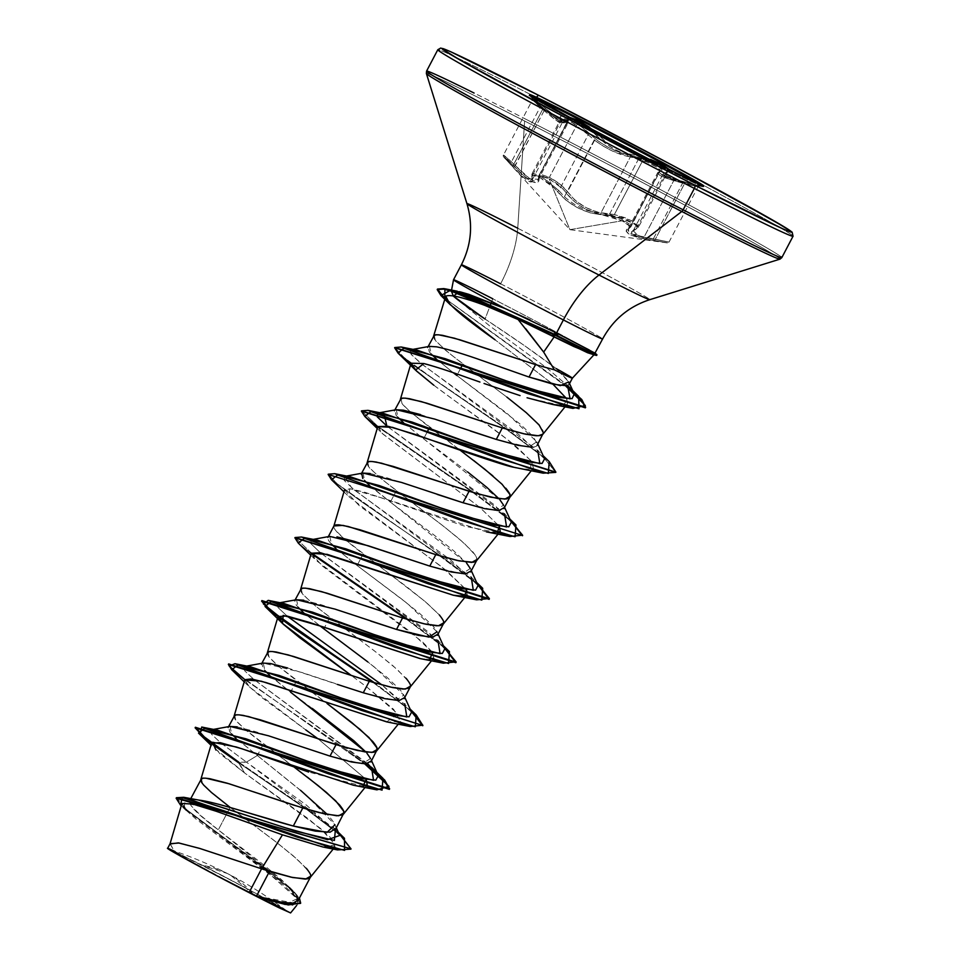 <?xml version="1.0" encoding="UTF-8"?>
<svg xmlns="http://www.w3.org/2000/svg" width="961" height="961" viewBox="0 0 961 961"><rect width="100%" height="100%" fill="white"/><g stroke="black" fill="none" stroke-linecap="round" stroke-linejoin="round"><path stroke-width="0.72" stroke-dasharray="4.8 3.6" d="M578.39 122.119L549.392 177.365C557.212 181.557 563.278 186.338 567.567 191.732C577.597 205.149 591.64 212.549 609.706 213.907L639.041 158.036L643.594 158.889L614.367 214.567L609.706 213.907L639.041 158.036L627.929 155.189L615.785 149.964L604.841 143.045L596.901 135.849L567.567 191.732L559.795 184.08L549.392 177.365L541.463 174.566L538.809 175.503L549.392 177.365L578.426 122.059L588.564 128.366L596.901 135.849L567.567 191.732L574.798 200.008L585.537 207.48L598.066 212.261L609.706 213.907A1.502 0.973 -87.6 0 0 610.127 215.744L620.578 217.703L634.632 224.261L636.614 226.376L636.711 228.057L631.425 231.925L631.845 233.583L633.876 235.253L642.284 238.184L667.439 242.905L639.738 237.872L630.14 234.796L626.164 231.277L626.488 229.667L629.323 227.132L628.602 225.367L622.031 220.802L569.909 229.667L549.139 178.842L562.798 188.836L573.501 200.957L584.829 208.717L597.934 213.822L610.127 215.744C591.291 213.979 576.504 206.207 565.777 192.404C561.909 187.251 556.359 182.734 549.139 178.842L569.909 229.667L622.031 220.802L611.376 216.537L590.222 212.837L577.477 207.804L565.801 199.996L553.812 187.707L540.19 177.737L533.511 175.322L532.178 175.995L532.358 181.893L528.478 181.293L521.487 175.647L505.378 158.817L512.561 166.505L542.617 109.434L532.514 99.74L540.683 106.178L511.456 161.844L540.683 106.178L544.647 109.674L515.312 165.556L511.456 161.844L524.298 174.446L532.058 180.055L535.049 181.04L537.199 180.74L538.424 179.299L538.665 176.92L568.335 119.44L570.317 119.08L576.84 121.278L568.335 119.44M539.169 175.034L567.999 121.038L568.083 122.804L567.122 123.705L562.281 122.54L544.647 109.674L514.435 166.721L523.973 175.911L532.13 181.701L537.523 182.506L538.797 181.088L539.505 176.896L541.475 176.307L549.139 178.842C542.316 175.527 538.941 175.467 539.025 178.686C537.98 186.446 529.787 182.458 514.435 166.721C501.186 153.82 500.561 153.748 512.561 166.505C527.145 182.182 533.727 185.966 532.31 177.869A1.502 1.357 160.3 0 1 532.046 176.115L532.046 180.115L528.346 179.635L521.691 174.169L513.282 165.316L542.617 109.434L558.533 122.107L561.981 123.092L562.197 122.095L561.38 120.233L532.046 176.115L532.046 180.115M532.55 99.848L544.647 109.674L545.428 108.413L536.19 100.737L532.814 98.683L547.722 112.113L558.329 120.365L561.608 121.242L560.635 116.641L562.113 116.281L569.825 119.548L580.6 126.371L598.21 141.051L608.854 147.706L620.133 152.595L641.431 158.313L657.949 166.109L662.045 170.061L659.618 171.707L659.498 172.764L663.198 175.563L671.667 178.698L699.68 186.05L674.49 179.046L667.09 176.055L664.724 173.436L669.397 170.95L668.976 169.292M564.443 196.741L594.246 139.97L602.859 145.94L612.541 151.129L630.344 156.931L600.997 212.801L611.604 215.084L623.076 219.781L630.212 224.622L631.029 226.424L629.899 227.613L659.234 171.731L657.636 173.076L659.654 175.274L665.24 177.917L682.61 183.107L653.264 238.989L643.894 237.463L673.709 180.68L643.894 237.463L635.113 235.349L629.467 232.718L627.773 229.919L629.899 227.613L660.255 170.77L656.495 166.974L646.633 161.916L630.344 156.931L600.997 212.801C588.516 212.513 576.336 207.156 564.443 196.741L558.906 190.65L588.24 134.768L594.246 139.97L564.443 196.741L558.906 190.65L588.24 134.768L574.366 123.885L565.2 118.924L561.032 118.539L561.38 120.233L532.046 176.115A1.502 1.357 -19.7 0 0 532.31 177.869C528.394 169.989 549.344 181.329 557.176 191.323A1.502 0.997 -38.8 0 0 558.906 190.65L542.929 177.725L531.841 174.133L561.032 118.539M703.404 186.758A98.298 1.946 -152.3 0 1 655.066 163.406A98.298 1.946 27.7 0 0 703.128 186.47M650.405 159.322L628.098 153.604L616.518 148.691L606.139 142.06L589.61 127.248M254.269 895.172L230.88 875.423L227.325 873.489L202.435 865.32L170.517 849.704L176.103 853.476L254.269 895.172L199.311 866.281L170.157 849.812L202.435 865.32L257.404 894.21L286.198 910.788L254.269 895.172A65.877 1.309 27.7 0 0 286.462 910.608A65.877 1.309 27.7 0 0 202.435 865.32A401.217 181.977 117.1 0 1 227.325 873.489A401.217 181.977 117.1 0 1 230.88 875.423A401.217 181.977 117.1 0 1 254.269 895.172M596.661 355.426A78.91 1.562 27.7 0 0 591.904 352.255L592.3 352.146A79.763 1.574 27.7 0 0 492.765 298.775A79.763 1.574 -152.3 0 1 592.3 352.146M596.865 354.729A78.91 1.562 27.7 0 0 592.444 351.882L595.015 353.059L592.444 351.882M536.502 97.541A200.609 3.976 27.7 0 0 438.42 50.465A200.609 3.976 -152.3 0 1 536.502 97.541A200.609 3.976 -152.3 0 1 792.441 235.481A200.609 3.976 27.7 0 0 536.502 97.541M525.271 118.924A200.609 3.976 -152.3 0 1 781.209 256.875A200.609 3.976 27.7 0 0 525.271 118.924A200.609 3.976 27.7 0 0 427.189 71.859M517.751 228.25A80.243 36.398 117.1 0 1 500.621 283.807A80.243 36.398 -62.9 0 0 517.751 228.25A103.259 2.042 27.7 0 1 649.612 299.364A103.259 2.042 27.7 0 0 517.751 228.25L524.622 121.014A199.732 3.952 27.7 0 0 427.249 74.357A199.732 3.952 -152.3 0 1 524.622 121.014L517.751 228.25A103.259 2.042 27.7 0 0 467.394 204.128M500.621 283.807A79.763 1.574 -152.3 0 1 602.391 338.656A79.763 1.574 -152.3 0 0 500.621 283.807A79.763 1.574 -152.3 0 0 461.628 265.092M572.312 378.202A71.222 1.405 27.7 0 0 556.215 368.616L523.469 344.939L485.065 319.04L490.603 304.457L485.065 319.04C512.537 337.035 536.25 353.552 556.215 368.616L568.72 381.889M491.287 302.655L492.765 298.775A79.763 1.574 27.7 0 0 454.385 280.516M593.91 354.849L591.904 352.255L593.862 354.729L593.105 354.669M530.208 320.001L554.173 331.821M453.268 372.724L436.835 359.414L453.268 372.724M429.519 346.368L431.141 353.984L429.303 351.846L428.198 346.837L429.375 346.392M428.077 346.633L427.657 347.426L428.198 346.837M436.666 346.837L452.439 350.849M457.316 352.339L477.136 358.777M434.24 335.353L435.309 340.35L445.484 350.2L462.902 364.003L462.457 364.844L462.902 364.003L506.891 397.109M460.812 367.979L457.544 374.201L460.812 367.979M201.462 778.722L202.543 783.72L212.717 793.57L230.123 807.372L218.303 829.884L201.053 815.793L191.035 805.666L190.086 800.381C190.458 799.516 193.353 799.42 198.759 800.093L216.309 803.696L240.154 810.411M190.771 798.615L190.086 800.381M300.517 790.29L236.094 738.348L257.344 755.514L258.016 754.241L257.344 755.514L246.436 762.097L238.905 762.253L307.664 809.426L344.482 838.304M230.063 726.432L231.625 734.012L229.763 731.862L228.694 726.864L229.871 726.42M228.55 726.66L228.141 727.453L228.694 726.864M237.187 726.876L254.269 731.285L277.681 738.829M234.712 715.38L235.793 720.378L245.968 730.228L263.374 744.03L258.016 754.229L263.374 744.03L307.376 777.137M312.265 708.425L290.606 692.172L291.267 690.899L290.606 692.172L287.015 689.433M287.003 689.421L273.2 678.382L263.026 668.532L261.945 663.522L263.122 663.078M261.812 663.318L261.392 664.111L261.945 663.522M287.567 667.955L337.455 684.436M267.975 652.051L269.044 657.048L279.219 666.898L296.625 680.7L291.279 690.899L296.625 680.7L327.112 703.548L277.957 665.817L270.257 658.489L268.143 655.762L267.35 652.759M302.619 611.676L320.253 626.079L306.451 615.028L296.264 605.178L295.207 600.181L296.36 599.748M295.063 599.988L294.643 600.781L295.207 600.181M303.712 600.205L320.806 604.613L370.682 621.082M301.225 588.709L302.307 593.706L312.481 603.556L329.887 617.358L324.53 627.557L329.887 617.358L373.877 650.465L393.133 665.925L406.083 678.262M334.476 525.367C333.155 525.703 333.515 527.361 335.557 530.364L345.732 540.214L363.138 554.016L357.108 565.5L335.857 548.335M329.803 536.418L331.389 543.998L329.527 541.848C327.485 538.809 327.124 537.139 328.446 536.851L336.939 536.863M328.314 536.646L327.893 537.439L328.446 536.851M367.727 462.037L368.808 467.034L378.982 476.884L396.388 490.687L390.358 502.159L372.964 488.368L362.79 478.506M361.564 473.305L361.156 474.097L362.862 473.064M370.225 473.521L387.331 477.941L437.207 494.41M467.611 471.923L423.621 438.829L427.561 431.309L423.621 438.829L403.572 422.744M396.328 409.734L397.902 417.326L396.028 415.164L394.959 410.167L396.124 409.734M394.815 409.963L394.406 410.755L394.959 410.167M420.546 414.599L470.434 431.069M400.989 398.695L402.058 403.692L410.035 411.656L429.639 427.345L429.207 428.174L429.639 427.345L460.127 450.192L410.972 412.461L403.272 405.134L401.157 402.407L400.365 399.404M297.79 901.19L298.102 900.097C298.691 899.1 297.273 896.349 293.838 891.856L281.032 879.243L261.945 863.519L218.303 829.884L230.123 807.372L274.113 840.479L293.369 855.939L306.319 868.276M310.667 876.204L310.283 877.393M335.377 829.607L335.725 828.466C336.386 827.301 335.089 824.382 331.821 819.721L327.341 814.484M370.874 761.989L371.15 761.016C371.727 760.079 370.285 757.436 366.814 753.088L366.874 753.16M404.125 698.659L404.401 697.662C404.977 696.725 403.524 694.082 400.04 689.722L387.091 677.385L367.835 661.925M410.419 686.19L410.047 687.379M437.375 635.317L437.651 634.332C438.228 633.383 436.774 630.74 433.315 626.404L420.377 614.079L401.133 598.619L357.108 565.5L363.138 554.016L407.128 587.123L426.384 602.583L439.333 614.92M443.682 622.848L443.297 624.037M470.638 571.975L470.902 571.002C471.479 570.041 470.025 567.398 466.565 563.062L453.604 550.725L434.336 535.253L390.358 502.159L396.388 490.687L440.378 523.781L459.646 539.253L472.584 551.578C476.127 556.071 477.581 558.713 476.932 559.518L476.548 560.707M503.888 508.633L504.153 507.648C504.717 506.675 503.264 504.032 499.804 499.708L498.903 498.699M460.139 450.204L473.641 460.451M492.897 475.911L505.834 488.248M510.183 496.176L509.907 497.161M532.178 447.237C536.082 446.757 537.824 445.784 537.415 444.318L533.079 436.402L520.141 424.065L456.871 375.487L507.276 413.578L536.791 441.796L528.694 447.129L496.284 439.417M537.139 445.303L537.415 444.318M182.182 803.48L184.356 808.73L196.056 819.108L282.174 883.748L295.051 896.012L298.222 903.316L286.919 904.673L260.503 897.97L285.189 904.385L297.093 898.787L266.822 871.507L184.548 808.946L184.44 802.819L205.258 807.624L282.462 834.821L318.379 845.992L335.005 846.677L329.947 836.971L308.445 818.856L244.466 772.848L320.409 828.37L335.437 844.899L322.776 846.965M290.534 912.938L243.914 886.919L174.337 851.23L170.025 843.83M567.098 385.793L569.02 384.568L567.999 380.496L556.215 368.616M170.097 843.698L174.337 851.23L167.767 848.479M256.887 896.217L294.643 903.088L297.73 898.079L289.597 887.255L218.303 829.884C188.668 807.636 182.158 797.714 198.759 800.093L199.876 800.285M335.413 829.535L246.436 762.097L238.628 762.782L305.91 808.91L340.374 835.301L350.765 849.416M176.416 797.702L188.248 811.072L293.718 891.388L299.436 898.067L274.618 874.99L190.867 813.174L179.407 803.168L176.416 797.69M338.668 833.043L307.664 809.426L238.905 762.253L244.466 772.848L210.952 745.183M300.517 903.388L288.708 887.447L253.091 859.482L180.476 805.054L253.824 860.023L289.369 888.048L300.673 903.136M350.885 849.14L339.918 834.893L305.91 808.91L238.628 762.782L244.466 772.848L219.745 753.58L211.528 743.249M310.139 877.573L310.415 874.522L308.974 871.711L297.646 859.675L277.957 843.446L230.123 807.372M293.862 766.89L244.707 729.159L237.007 721.831L234.892 719.092L234.1 716.101M409.903 687.559L410.179 684.508L408.737 681.697L397.41 669.661L377.709 653.432L316.613 606.98L303.508 595.147L301.394 592.42L300.601 589.417M443.153 624.218L443.429 621.178L439.333 614.92L424.858 601.286L343.533 538.328M343.521 538.316L336.77 531.817L334.644 529.079L333.863 526.087M476.404 560.888L476.68 557.836L475.239 555.026L463.911 542.989L444.222 526.76L383.115 480.308L370.021 468.475L367.907 465.749L367.114 462.746M542.917 434.204L543.193 431.165L541.752 428.354L530.424 416.317L510.723 400.076L449.628 353.624L436.522 341.804L434.408 339.065L433.615 336.074M525.631 328.626L518.015 319.388M566.714 398.743L567.41 403.908L563.302 405.446L567.23 399.716L553.884 385.025L495.011 339.762L552.935 384.184M561.356 405.494L527.06 397.77M493.558 386.754L484.032 383.475M479.935 382.058L466.565 377.373M433.759 385.181C458.061 403.644 497.822 430.84 518.472 448.559L531.277 461.124L533.475 468.091L530.7 469.376L530.748 460.463L507.288 439.441L433.759 385.181M519.697 468.536L529.163 469.533L515.841 467.719M377.793 426.564L382.898 434.048L479.851 507.432L499.24 526.16L479.551 507.18L382.262 433.435L377.769 426.624M497.462 532.718L464.896 526.244L364.712 492.224L350.236 488.801L344.543 489.894L359.018 505.438L441.147 566.401L465.989 589.489L446.288 570.522L349.011 496.777L349.696 488.741L386.178 499.203L486.446 531.865L497.462 532.718M466.794 590.907L466.962 594.775M465.28 595.808L453.64 595.291M311.28 553.236L321.983 565.693L422.528 641.912L432.282 652.159L433.711 658.117M419.945 658.549L429.411 659.546L420.413 658.633M386.682 721.879L397.818 713.915L367.21 687.343L351.474 675.607L367.21 687.343L393.698 709.422L400.449 721.447L387.415 722.023M244.779 679.92L248.695 686.226L261.788 697.47L305.79 729.892L249.247 686.779L244.875 679.667L341.443 746.241L244.875 679.679M318.223 738.949L366.225 779.515L318.223 738.949M353.432 785.221L362.898 786.218L308.673 772.031M589.285 349.984L595.015 353.059M453.388 296.132L489.714 325.935L546.617 367.823L567.615 385.649L546.617 367.823L489.714 325.935L453.388 296.132M544.563 458.89L518.64 434.384L423.369 365.312L411.668 354.945L410.143 350.008L410.984 354.128L420.017 362.621L537.74 450.481L543.121 455.718M511.312 522.231L494.158 504.717L386.851 426.023L504.477 513.823L509.871 519.06M478.049 585.573L451.129 560.299L354.669 490.23L344.182 480.428L344.627 476.38L351.474 487.587L471.226 577.165L476.62 582.402M311.376 539.71L310.727 543.482L320.337 552.695L310.751 543.53L311.292 539.734M444.799 648.903L427.657 631.389L320.349 552.707L437.976 640.494L443.357 645.732M277.14 603.364L277.993 607.508L287.087 616.037L277.993 607.508L277.14 603.364M411.548 712.245L382.01 684.965L410.107 709.074M367.775 763.731L253.848 679.379L244.731 670.85L243.878 666.694L244.731 670.85L253.836 679.379L371.463 767.178M210.627 730.036L211.48 734.18L220.586 742.721L246.436 762.097L220.586 742.721L211.48 734.18L210.627 730.036M365.721 763.935L341.455 746.253L365.721 763.935M416.197 714.948L374.706 682.911L416.173 714.924M443.682 646.429L407.957 619.569L443.682 646.429M311.376 552.995L295.051 537.535L311.376 552.995M328.398 473.905L336.662 483.491L363.234 502.927L441.207 556.227L476.932 583.087L441.207 556.227L364.339 503.684L337.575 484.224L328.302 474.193M510.183 519.757L474.47 492.897L510.183 519.757M474.458 492.897L377.889 426.324L361.552 410.852L377.889 426.324L474.458 492.897M549.212 461.592L507.72 429.555L430.84 377.012L404.076 357.552L394.815 347.522L404.076 357.552L430.84 377.012L507.72 429.555L549.187 461.58M566.546 385.914L444.775 298.258L566.546 385.914M231.769 669.781L364.76 763.935L231.793 669.805M410.984 711.02L372.928 682.382L410.984 711.02M444.246 647.678L406.191 619.052L444.246 647.678M298.282 543.109L311.22 553.608L298.294 543.121M477.497 584.336L439.441 555.71L331.545 479.791L439.441 555.71L477.497 584.336M510.747 521.006L472.692 492.368L377.685 426.9L472.692 492.368L510.747 521.006M555.734 472.404L543.229 457.004L505.942 429.038L410.948 363.57L505.942 429.026L543.229 457.004L555.734 472.404M440.907 295.532L565.717 385.998L440.931 295.544M198.519 733.123L211.468 743.634M432.738 652.831L413.038 633.864L315.749 560.107L311.256 553.32M462.661 596.204L464.199 596.048M403.596 422.756L499.876 499.792M504.573 507.336L503.588 505.15L495.432 510.459L463.034 502.759M363.054 473.064L364.639 480.668M369.132 485.005L466.638 563.146M470.301 568.492L462.169 573.801L429.771 566.089M335.882 548.347L357.108 565.5L407.512 603.592L437.027 631.797M296.565 599.736L298.138 607.34M323.857 628.842L374.177 666.874L403.788 695.139L395.656 700.473L363.27 692.773L301.802 672.46L263.266 663.09L264.888 670.682M269.38 675.018L290.606 692.172M370.526 758.493L362.429 763.815L330.019 756.103M524.622 121.014A199.732 3.952 -152.3 0 1 779.659 258.545A199.732 3.952 27.7 0 0 524.622 121.014M290.594 912.95L270.858 901.418L224.285 876.576L167.719 848.539M592.901 354.621L593.862 354.729M591.904 352.255A78.91 1.562 -152.3 0 1 596.349 355.402M336.326 827.793L334.969 824.754L305.694 794.615L257.344 755.514L246.436 762.097L306.583 805.246L339.75 835.469M529.655 95.812A98.298 1.946 27.7 0 0 655.066 163.406A98.298 1.946 -152.3 0 1 530.268 96.268M569.981 117.254L567.891 117.566L567.663 120.942L566.75 121.855L564.876 121.831L558.641 118.804L545.428 108.413C529.006 94.827 528.286 94.743 543.253 108.149L542.617 109.434C530.1 97.926 529.451 96.845 540.683 106.178M505.966 159.466L504.789 157.496L514.435 166.721L515.312 165.556L529.955 178.866L538.424 179.299M638.284 227.505L638.452 226.063L634.092 222.039L624.926 217.654L614.367 214.567L643.594 158.889L654.021 162.289L663.114 166.733L667.583 170.553L667.523 171.827L663.102 173.833L668.267 178.217L697.998 186.818L682.61 183.107L653.264 238.989L668.964 242.124L655.33 239.253L684.664 183.371L665.529 176.896L663.006 174.169L663.811 173.184L665.925 172.584L636.578 228.454L638.428 227.276L633.059 231.181L633.407 232.802L635.317 234.4L643.389 237.139L655.33 239.253L685.385 182.073C667.09 177.425 661.156 174.013 667.595 171.827L669.144 169.52M697.302 186.578L697.998 186.818M582.27 124.197L596.901 135.849C608.085 147.177 622.139 154.577 639.041 158.036L643.594 158.889L660.808 165.424L667.643 171.647L665.925 172.584L636.578 228.454L633.227 230.736L638.14 235.673L668.231 241.92M627.773 229.919L628.398 228.67M529.535 95.704L543.253 108.149C557.356 120.858 563.29 124.269 561.068 118.407C555.722 110.791 579.759 123.801 589.946 134.035C601.874 145.147 615.196 152.162 629.911 155.081L653.216 163.442C660.976 167.514 663.558 170.025 660.976 170.998C656.699 173.448 664.099 177.04 683.175 181.797L682.61 183.107L673.709 180.68L661.288 176.199L657.636 173.076M631.029 226.424L630.704 227.096M531.817 174.205L533.199 173.557L536.142 174.265L545.355 179.251L558.906 190.65A1.502 0.997 141.2 0 1 557.176 191.323C569.549 205.342 584.324 213.114 601.478 214.639A1.502 1.093 -88.2 0 1 600.997 212.801A1.502 1.093 91.8 0 0 601.478 214.639L622.031 220.802C628.698 224.369 630.764 226.88 628.218 228.346A1.502 1.393 65 0 0 629.899 227.613L630.909 226.82L621.154 218.832L600.997 212.801M561.981 123.092L562.197 122.095M568.083 122.804L567.122 123.705M667.583 170.553L667.523 171.827M655.33 239.253C673.661 243.001 672.976 242.917 653.264 238.989L652.831 240.322L653.264 238.989L643.894 237.463L631.089 233.727L628.001 229.235L629.899 227.613A1.502 1.393 -115 0 1 628.218 228.346C622.8 232.85 631.005 236.838 652.831 240.322C671.174 243.553 671.811 243.626 654.729 240.562L655.33 239.253L654.729 240.562C633.743 237.163 627.161 233.379 635.005 229.211C643.99 227.385 623.016 216.057 610.127 215.744A1.502 0.973 92.4 0 1 609.706 213.907L614.367 214.567L631.749 220.718L638.428 227.289L635.798 229.223A1.502 1.333 71.8 0 1 635.005 229.211A1.502 1.333 -108.2 0 0 636.578 228.454A1.502 1.333 71.8 0 1 635.81 229.223L633.059 231.181M663.006 174.169L663.811 173.184M531.841 174.133L532.274 179.803L525.787 177.845L513.282 165.316C501.149 153.159 500.537 152.006 511.456 161.844L503.48 155.045L532.514 99.74L532.454 98.298L534.484 100.268M513.282 165.316L512.561 166.505M569.284 117.206L567.603 119.2A1.502 1.417 -14.7 0 1 568.155 119.981L567.987 123.032L538.268 179.659L538.665 176.92A1.502 1.381 173.6 0 0 539.025 178.686A1.502 1.381 -6.4 0 1 538.665 176.92L567.999 121.038A1.502 1.417 165.3 0 0 567.603 119.2C567.639 124.786 560.251 121.194 545.428 108.413L544.647 109.674L560.203 121.422L567.987 123.032L567.999 121.038A1.502 1.417 -14.7 0 0 568.155 119.981L568.071 119.765M567.567 191.732A1.502 1.081 -34.3 0 1 565.777 192.404A1.502 1.081 145.7 0 0 567.567 191.732M503.48 155.045C502.795 155.73 503.42 156.991 505.378 158.817L569.909 229.667L667.427 242.905L654.729 240.562M659.234 171.731L630.909 226.808L628.001 229.235L657.732 172.596L659.234 171.731A1.502 1.429 -105.1 0 1 660.976 170.998A1.502 1.429 74.9 0 0 659.234 171.731C666.321 170.626 642.284 158.313 630.344 156.931A1.502 1.117 98.7 0 0 629.911 155.081A1.502 1.117 -81.3 0 1 630.344 156.931C618.668 154.805 606.631 149.147 594.246 139.97L588.24 134.768A1.502 1.021 134.9 0 1 589.946 134.035A1.502 1.021 -45.1 0 0 588.24 134.768L571.915 122.371L561.056 118.503L561.38 120.233A1.502 1.381 -29.2 0 0 561.068 118.407A1.502 1.381 150.8 0 1 561.38 120.233L562.161 122.888L555.975 120.437L542.617 109.434L543.253 108.149M646.885 158.157L638.693 156.187A1.502 1.009 98.5 0 1 639.041 158.036A1.502 1.009 -81.5 0 0 638.693 156.187C622.524 153.111 609.19 146.084 598.679 135.129A1.502 1.105 139.1 0 0 596.901 135.849A1.502 1.105 -40.9 0 1 598.679 135.129L593.393 130.131M665.925 172.584A1.502 1.369 80.3 0 1 667.595 171.827A1.502 1.369 -99.7 0 0 665.925 172.584M684.664 183.371C702.659 187.888 701.974 187.803 682.61 183.107L683.175 181.797C703.908 187.191 704.653 187.275 685.385 182.073L684.664 183.371L698.034 186.818L669 242.124L667.427 242.905M698.034 186.818L699.548 186.026L685.385 182.073M703.428 186.83L703.86 186.002M699.452 186.002L703.116 186.842M286.342 910.511C265.152 894.895 245.487 882.558 227.325 873.489C209.738 864.432 190.807 856.503 170.517 849.704M297.982 903.82L296.661 905.454M289.597 887.231L293.718 891.388M333.155 827.193L338.344 832.298M186.11 810.555L180.476 805.054M333.203 849.043L335.113 846.689M365.024 787.479L367.198 784.789M398.274 724.138L400.449 721.447M431.537 660.808L433.627 658.213M498.038 534.124L500.188 531.469M531.289 470.782L533.475 468.091M565.248 406.575L567.41 403.908M377.229 428.486L382.262 433.435M343.966 491.828L349.011 496.777M310.715 555.158L315.749 560.107M244.214 681.842L249.247 686.779M371.559 760.692L370.574 758.505M404.809 697.35L403.824 695.163M438.06 634.008L437.075 631.833M471.322 570.678L470.337 568.492M537.824 443.994L536.839 441.808M569.549 383.583L568.792 381.913M529.355 95.451L529.799 94.622M532.274 179.803L562.161 122.888C562.822 123.056 562.593 121.711 561.452 118.828L561.056 118.503M633.227 230.736L663.102 173.833L667.739 171.514L638.428 227.276M538.268 179.659L538.821 175.479M657.732 172.608L660.159 171.106"/><path stroke-width="1.44" d="M582.27 124.197L578.39 122.119M701.086 185.077A98.298 1.946 27.7 0 0 577.717 118.876L578.15 118.047A98.298 1.946 -152.3 0 1 703.56 185.641A98.298 1.946 -152.3 0 1 655.498 162.577L692.304 181.016L703.668 185.737L660.171 161.148L563.687 110.683L529.991 94.899L573.477 119.476L655.498 162.577A98.298 1.946 -152.3 0 1 530.088 94.983A98.298 1.946 -152.3 0 1 578.15 118.047L577.717 118.876A98.298 1.946 -152.3 0 1 698.575 183.551M668.976 169.292L662.093 164.427L650.405 159.322M589.61 127.248L578.678 120.533L577.717 118.876L578.678 120.533L569.284 117.206L578.678 120.533L593.393 130.131M592.444 351.882A78.91 1.562 -152.3 0 1 596.937 354.897A78.91 1.562 -152.3 0 1 558.137 336.086L557.86 336.602A78.91 1.562 27.7 0 0 596.661 355.426M594.763 352.999L556.299 332.902L558.137 336.086A78.91 1.562 27.7 0 0 596.865 354.729M517.751 228.25A103.259 2.042 27.7 0 0 467.394 204.128A103.259 2.042 27.7 0 0 599.003 275.026L681.793 211.492A199.732 3.952 -152.3 0 1 427.249 74.357A199.732 3.952 27.7 0 0 681.793 211.492A3.015 1.369 -62.9 0 0 683.127 209.81A200.609 3.976 -152.3 0 1 427.189 71.859A200.609 3.976 27.7 0 0 683.127 209.81L694.359 188.416A200.609 3.976 -152.3 0 1 438.42 50.465A200.609 3.976 27.7 0 0 694.359 188.416A3.015 1.369 -62.9 0 0 694.575 185.065A197.606 3.916 -152.3 0 1 460.091 60.026A197.606 3.916 -152.3 0 1 539.085 95.559A3.015 1.369 -62.9 0 0 536.034 98.671A3.015 1.369 -62.9 0 0 537.571 100.557M427.189 71.859A200.609 3.976 -152.3 0 1 474.097 93.049M595.015 353.059L602.631 338.945A79.763 1.574 -152.3 0 1 563.386 319.941A80.243 36.398 117.1 0 1 599.003 275.026A103.259 2.042 27.7 0 0 649.612 299.364M445.748 296.156C443.898 300.721 460.319 315.256 495.011 339.762L450.084 304.553L445.748 296.156C451.214 293.742 469.136 300.18 469.833 300.156C483.996 304.697 500.056 311.112 518.015 319.388L543.662 352.074L554.221 336.806L518.015 319.388C499.9 311.04 483.839 304.637 469.833 300.156C470.169 300.541 451.526 293.718 445.748 296.156L433.579 336.206L435.621 334.872L438.576 334.8L454.433 338.2L535.565 364.603L459.839 339.786L442.745 335.365C437.255 334.572 434.42 334.572 434.24 335.353L427.657 347.426M518.015 319.388L573.837 346.537L593.862 354.729L587.603 352.747L554.221 336.806L543.662 352.074L554.425 369.853A71.222 1.405 27.7 0 0 572.312 378.202A71.222 1.405 -152.3 0 1 554.425 369.853L535.565 364.603L529.03 377.048L535.565 364.603L554.425 369.853L543.662 352.074L525.631 328.626M490.603 304.457L491.287 302.655L490.603 304.457M440.931 295.544L437.207 289.585L443.622 289.117L459.058 293.297L555.53 335.413L459.334 292.769L443.898 288.588L437.483 289.057L444.775 298.258L444.919 288.781L471.262 296.841L555.806 334.884L554.173 331.821L556.515 333.023L563.386 319.941A79.763 1.574 -152.3 0 1 461.628 265.092A79.763 1.574 -152.3 0 1 500.621 283.807M454.385 280.516A79.763 1.574 27.7 0 0 505.005 308.517L530.208 320.001M456.871 375.487L453.268 372.724L456.871 375.487L457.544 374.201L456.871 375.487M436.835 359.414L431.141 353.984L436.835 359.414M429.375 346.392L436.666 346.837L429.519 346.368L411.056 349.708L445.063 358.621L506.123 380.808L558.701 397.398L572.071 398.647L574.27 393.962L567.615 385.649L570.101 398.863L528.202 388.496L417.182 350.2L411.056 349.708M452.439 350.849L457.316 352.339M568.72 381.889L560.371 385.649L529.03 377.048L477.136 358.777L529.03 377.048L553.284 384.268L567.098 385.793M462.457 364.844L460.812 367.979L462.457 364.844M181.785 803.973L169.989 843.974L178.35 842.893L199.42 848.335L261.572 868.816L249.247 892.288A71.222 1.405 27.7 0 0 256.551 896.048L269.536 871.303L261.572 868.816L282.462 834.821L216.513 811.348L192.861 804.081L182.182 803.48M240.154 810.411L293.309 826.028L302.787 807.961L227.072 783.155L209.966 778.734C204.477 777.942 201.654 777.942 201.462 778.722L190.771 798.615M236.094 738.348L231.625 734.012L236.118 738.36M229.871 726.42L237.187 726.876M277.681 738.829L330.019 756.103L336.038 744.631L260.323 719.813L243.217 715.392C237.739 714.6 234.904 714.6 234.712 715.38L228.141 727.453M263.122 663.078L270.449 663.534L287.567 667.955M337.455 684.436L363.27 692.773L369.3 681.289L293.573 656.471L276.468 652.063C270.99 651.27 268.155 651.258 267.975 652.051L261.392 664.111M323.857 628.842L320.253 626.079L323.857 628.842L324.53 627.557L323.857 628.842L367.835 661.925M296.36 599.748L303.712 600.205M370.682 621.082L396.521 629.431L402.551 617.947L326.824 593.141L309.73 588.721C304.241 587.928 301.406 587.928 301.225 588.709L294.643 600.781M335.857 548.335L331.389 543.998L335.882 548.347M336.939 536.863L354.032 541.271L429.771 566.089L435.801 554.617L360.087 529.799L342.981 525.379L333.923 525.955L335.857 524.886L338.813 524.826L348.302 526.532L435.801 554.617L429.771 566.089L451.334 571.975L465.665 573.909L470.902 571.002M362.79 478.506L361.708 473.509M362.862 473.064L370.225 473.521M437.207 494.41L463.034 502.759L469.052 491.275L393.337 466.457L376.231 462.049C370.754 461.256 367.919 461.244 367.727 462.037L361.156 474.097M403.572 422.744L397.89 417.326L403.596 422.756M396.124 409.734L403.452 410.179L420.546 414.599M470.434 431.069L496.284 439.417L502.315 427.933L426.588 403.127L409.482 398.707C404.004 397.914 401.169 397.914 400.989 398.695L394.406 410.755M429.207 428.174L427.561 431.309L429.207 428.174M306.319 868.276C309.862 872.756 311.316 875.399 310.667 876.204L305.43 879.123L291.099 877.189L269.536 871.303L256.551 896.048A71.222 1.405 27.7 0 0 256.887 896.217L278.486 901.766L292.829 903.352L298.102 900.097M307.376 777.137L326.632 792.597L339.569 804.934C343.113 809.426 344.567 812.069 343.918 812.862L338.68 815.781L324.35 813.847L302.787 807.961L293.309 826.028L315.28 831.097L330.055 832.202L335.725 828.466M327.341 814.484L300.517 790.29M343.918 812.862L335.377 829.607M387.415 722.023L261.176 681.169L244.779 679.92L234.064 716.233L236.106 714.9L239.049 714.84L248.539 716.546L344.555 747.141L365.156 751.958L373.601 752.295L376.64 750.901L376.916 747.85L369.024 737.567L351.738 722.528L327.112 703.548L359.882 729.267L372.832 741.604C376.376 746.084 377.817 748.727 377.168 749.532L371.943 752.451L357.612 750.517L336.038 744.631L330.019 756.103L351.582 761.989L365.901 763.923L371.15 761.016M290.606 692.172L365.889 752.055L353.876 740.751L312.265 708.425M377.168 749.532L370.874 761.989M406.083 678.262C409.626 682.742 411.068 685.385 410.419 686.19L405.194 689.109L390.863 687.175L369.3 681.289L363.27 692.773L384.832 698.659L399.163 700.581L404.401 697.662M439.333 614.92C442.877 619.413 444.33 622.055 443.682 622.848L438.444 625.767L424.113 623.833L402.551 617.947L396.521 629.431L418.095 635.317L432.426 637.251L437.651 634.332M476.932 559.518L471.695 562.437L457.364 560.503L435.801 554.617L459.01 560.852L473.365 562.281L476.404 560.888L498.038 534.124M505.834 488.248C509.378 492.729 510.832 495.371 510.183 496.176L504.945 499.095L490.615 497.161L469.052 491.275L463.034 502.759L484.596 508.645L498.939 510.567L504.153 507.648M498.903 498.699L486.855 487.383L467.611 471.923M515.841 467.719L514.015 467.298C506.219 466.217 467.406 452.919 414.671 434.24L388.268 426.324L377.793 426.564L367.066 462.878L369.12 461.544L372.063 461.484L381.553 463.19L477.569 493.786L498.17 498.603L506.615 498.939L509.654 497.546L509.931 494.495L502.038 484.212L484.74 469.172L460.139 450.204M473.641 460.451L492.897 475.911M542.941 434.18L538.208 435.753L523.877 433.819L502.315 427.933L496.284 439.417L517.847 445.303L532.178 447.237M506.891 397.109L526.147 412.569L539.097 424.906L543.433 432.834L537.139 445.303M174.337 851.23C151.91 840.467 187.455 860.467 232.514 884.012L290.534 912.938M556.215 368.616A71.222 1.405 -152.3 0 1 572.348 378.202M322.776 846.965L282.462 834.821L261.572 868.816L200.224 848.587L179.046 843.013L170.097 843.698L167.622 848.395L170.71 850.509L216.525 875.591L249.247 892.288L261.572 868.816L292.745 877.549L307.088 878.967L310.139 877.573L333.203 849.043M338.344 832.298L344.482 838.304L344.603 850.401L297.177 837.091L183.779 797.294L199.876 800.285L295.507 831.073L334.392 840.419L335.413 829.535M183.779 797.294L176.416 797.702L351.041 848.887L338.668 833.043M300.673 903.136L288.276 904.95L261.236 898.175L257.08 896.289L287.135 904.193L300.673 903.136L299.436 898.067L292.661 904.926L256.887 896.217A71.222 1.405 -152.3 0 1 256.551 896.048A71.222 1.405 -152.3 0 1 249.247 892.288L232.514 884.012A70.85 1.405 27.7 0 0 279.435 907.977L290.606 912.926L296.661 905.454M351.041 848.887L176.139 798.219L180.488 805.066L182.278 797.606L224.045 810.82L337.443 849.908L350.885 849.14M256.887 896.217L260.503 897.97L285.357 904.445L300.517 903.388M230.123 807.372L211.456 792.489L203.756 785.173L201.63 782.434L200.801 779.575L202.843 778.242L205.798 778.17L228.982 783.732L293.706 805.126L319.076 812.586L336.722 815.781L342.729 814.82L343.846 813.342L343.666 811.192L335.761 800.909L318.475 785.87L293.862 766.89M420.413 658.633L309.022 622.296L286.798 615.977L278.029 616.578L267.314 652.891L269.356 651.57L272.299 651.498L288.168 654.897L369.3 681.289L392.496 687.535L403.224 689.097L409.242 688.148L431.537 660.808M453.64 595.291L320.445 552.719L311.28 553.236L300.565 589.561L302.607 588.228L305.562 588.156L321.418 591.556L402.551 617.947L425.747 624.194L436.474 625.767L440.102 625.611L443.153 624.218L466.962 594.775L465.28 595.808M344.543 489.894L333.887 526.039M411.044 363.222L416.449 370.994L433.759 385.181L415.512 370.093L423.837 363.534C434.312 366.285 448.547 370.898 466.565 377.373C450.156 371.426 435.91 366.814 423.837 363.534L411.044 363.222L400.329 399.548L402.371 398.214L405.314 398.142L421.182 401.542L502.315 427.933L525.511 434.18L536.238 435.753L539.866 435.597L542.917 434.204L565.248 406.575M552.935 384.184L566.714 398.743M527.06 397.77L552.539 404.437L561.356 405.494M520.057 395.584L493.558 386.754L520.057 395.584M484.032 383.475L493.558 386.754M466.565 377.373L479.935 382.058M499.24 526.16L500.213 531.433L497.462 532.718L499.24 526.16M465.989 589.489L466.794 590.907L465.977 589.489M433.627 658.213L429.411 659.546L432.738 652.831M278.029 616.578L283.135 624.061L299.604 637.66L351.474 675.607L282.498 623.449L283.183 615.412L319.677 625.875L419.945 658.549L443.369 663.186L271.122 601.634L265.02 606.451L372.928 682.382L295.784 629.671L269.705 610.547L261.608 601.118L455.862 662.694L444.246 647.678L456.079 661.853L443.369 663.186M305.79 729.892L318.223 738.949L305.79 729.892M366.225 779.515L367.198 784.789L362.898 786.218L366.225 779.515M308.673 772.031L241.836 748.751L220.093 742.625L211.528 743.249L200.801 779.575M602.391 338.656A79.763 1.574 -152.3 0 1 563.386 319.941L556.515 333.023L589.285 349.984M554.173 331.821L555.806 334.884A78.91 1.562 27.7 0 0 558.137 336.086L556.299 332.902L505.005 308.517L459.406 291.676L453.388 296.132C458.926 300.997 469.485 308.637 485.065 319.04L453.388 296.132L451.37 291.087L460.451 291.928L468.812 294.33L505.005 308.517A79.763 1.574 -152.3 0 1 453.52 279.807A79.763 1.574 -152.3 0 1 492.765 298.775M602.631 338.945C613.166 319.605 628.878 306.511 649.768 299.676L779.972 259.146L781.822 257.62L793.041 236.226L792.14 232.178L785.293 227.517L731.994 197.425C680.388 169.172 600.577 127.032 539.049 95.547A197.606 3.916 -152.3 0 1 773.569 220.598A197.606 3.916 -152.3 0 1 694.575 185.065L560.972 115.188L460.091 60.026L442.264 49.011L443.309 48.687L451.021 51.894L539.085 95.559C495.371 73.192 465.665 58.477 449.904 51.389L440.739 48.05L437.808 49.72L426.576 71.114L426.372 73.492L466.95 203.684C473.184 224.766 471.322 245.139 461.388 264.792L453.52 279.771L451.37 291.087M537.74 450.481L539.842 463.634L496.032 452.319L383.932 413.542L386.851 426.023L377.265 416.846L377.805 413.05L412.089 422.059L473.653 444.462L527.877 461.857L542.052 463.466L544.563 458.89L537.824 443.994M504.477 513.823L506.579 526.964L462.782 515.661L350.681 476.872L344.627 476.38L379.066 485.485L440.594 507.864L494.687 525.211L508.813 526.808L511.312 522.231L504.573 507.336M471.226 577.165L473.329 590.306L429.519 579.002L317.43 540.214L311.376 539.71L345.816 548.827L407.344 571.206L461.436 588.552L475.563 590.138L478.049 585.573L471.322 570.678M437.976 640.494L440.078 653.648L396.268 642.332L284.168 603.556L277.14 603.364L312.325 612.073L373.901 634.476L428.125 651.87L442.288 653.48L444.799 648.903L438.06 634.008M287.087 616.037L382.01 684.965L287.087 616.037M404.725 703.836L406.827 716.978L363.018 705.674L250.917 666.886L243.878 666.694L279.074 675.415L340.65 697.818L394.863 715.212L409.038 716.822L411.548 712.245L404.809 697.35M382.946 778.29L365.721 763.935L384.628 779.96L389.625 788.837L195.383 727.261L206.05 738.757L238.905 762.253L200.152 733.856L201.714 727.033L328.422 773.821L382.058 790.146L382.946 778.29L371.463 767.178L373.577 780.32L329.755 769.016L217.666 730.228L210.627 730.036L245.824 738.757L307.4 761.16L361.612 778.554L375.787 780.164L378.298 775.587L367.775 763.731M244.875 679.679L229.162 665.985L234.964 663.703L361.672 710.479L415.308 726.804L416.197 714.948L422.888 725.507L228.634 663.919L232.106 669.312L244.875 679.679L251.314 678.934L265.837 682.514L386.682 721.879L410.119 726.516L237.872 664.976L231.769 669.781L244.214 681.842M374.706 682.911L286.006 622.055L263.386 603.916L268.215 600.361L394.935 647.149L448.559 663.462L449.448 651.618L443.682 646.429L456.139 662.165L261.897 600.589L270.161 610.163L296.733 629.599L374.706 682.911M407.957 619.569L311.376 552.995L407.957 619.569M295.051 537.535L301.466 537.019L428.186 583.808L481.809 600.132L482.698 588.276L476.932 583.087L489.389 598.823L295.051 537.535M328.302 474.193L334.728 473.689L461.436 520.466L515.072 536.791L515.961 524.934L510.183 519.757L522.64 535.493L328.121 474.434L522.64 535.493M361.552 410.852L367.979 410.347L494.687 457.136L548.323 473.449L549.212 461.592L555.89 472.151L361.552 410.852M394.815 347.522L401.23 347.005L527.469 393.517L579.002 408.749L578.642 396.316L566.546 385.914L581.801 399.548L585.633 407.308L394.815 347.522M211.468 743.634L238.628 762.782L205.774 739.285L195.107 727.789L389.349 789.365L384.184 780.32L364.76 763.935L388.965 786.338L376.868 789.858L204.621 728.306L198.519 733.123L210.952 745.183M231.793 669.805L228.358 664.447L422.888 725.507M422.72 725.759L410.984 711.02L422.816 725.195L410.119 726.516M406.191 619.052L311.232 553.62L406.191 619.052M298.294 543.121L294.871 537.776L489.113 599.352L477.497 584.336L489.329 598.511L476.632 599.844L304.373 538.292L298.282 543.109L310.715 555.158M522.484 535.745L510.747 521.006L522.58 535.181L509.883 536.502L337.635 474.962L331.533 479.767L328.121 474.434M377.685 426.9L364.868 416.509L361.372 411.092L555.734 472.404L543.133 473.172L370.886 411.62L364.784 416.425L377.685 426.9M410.948 363.57L398.118 353.167L394.623 347.762L585.357 407.836L581.393 399.92L565.717 385.998L585.309 405.518L572.936 408.401L403.86 348.206L398.034 353.095L410.948 363.57M596.349 355.402A78.91 1.562 -152.3 0 1 557.86 336.602A78.91 1.562 -152.3 0 1 555.53 335.413A78.91 1.562 27.7 0 0 557.86 336.602L558.137 336.086A78.91 1.562 -152.3 0 1 555.806 334.884L551.89 335.605L555.53 335.413L449.94 290.582L440.907 295.532L450.084 304.553M215.997 750.121L212.609 742.252L236.43 747.021L353.432 785.221L376.868 789.858M311.256 553.32L327.172 554.353L453.196 595.207L462.661 596.204M464.199 596.048L466.794 590.907M377.769 426.624L392.388 427.333L514.015 467.298L543.133 473.172M330.019 756.103L268.455 735.778L230.063 726.432M477.136 358.777C459.802 352.819 446.312 348.843 436.666 346.837M496.284 439.417L434.732 419.092L396.328 409.734M499.876 499.792L503.54 505.114M463.034 502.759L401.578 482.458L363.054 473.064M364.639 480.668L369.132 485.005M466.638 563.146L470.301 568.492M429.771 566.089L368.219 545.764L329.803 536.418M437.027 631.797L428.942 637.143L396.521 629.431L335.029 609.118L296.565 599.736M298.138 607.34L302.619 611.676M264.888 670.682L269.38 675.018M366.874 753.16L370.526 758.493M467.394 204.128A103.259 2.042 27.7 0 0 599.003 275.026A80.243 36.398 -62.9 0 0 563.386 319.941A79.763 1.574 -152.3 0 1 461.628 265.092M779.659 258.545A199.732 3.952 -152.3 0 1 681.793 211.492L599.003 275.026A103.259 2.042 27.7 0 0 647.978 299.123M781.209 256.875A200.609 3.976 -152.3 0 1 683.127 209.81A3.015 1.369 117.1 0 1 681.793 211.492A199.732 3.952 27.7 0 0 765.749 253.308M792.441 235.481A200.609 3.976 -152.3 0 1 694.359 188.416L683.127 209.81A200.609 3.976 27.7 0 0 768.584 252.323M539.085 95.559L672.688 165.436L773.569 220.598L791.383 231.613L790.35 231.937L782.638 228.73L694.575 185.065A3.015 1.369 117.1 0 1 694.359 188.416A200.609 3.976 27.7 0 0 779.803 230.94M336.326 827.793L339.75 835.469L327.593 839.698L285.801 827.914L198.759 800.093C216.489 802.003 260.107 817.138 293.309 826.028L327.1 832.358L334.945 824.754M532.13 96.376A98.298 1.946 -152.3 0 1 577.717 118.876A98.298 1.946 27.7 0 0 533.067 96.785M669.144 169.52L646.885 158.157M596.817 354.681L595.159 353.155M572.372 378.19L594.114 354.633M327.893 537.439L333.923 525.955M297.79 901.19L310.391 877.189M404.125 698.659L410.155 687.175M437.375 635.317L443.405 623.833M470.638 571.975L476.656 560.503M503.888 508.633L509.907 497.161M569.02 384.568L572.384 378.178M181.245 805.798L180.476 805.054M284.3 904.241L285.357 904.445M337.443 849.908L322.896 847.001M343.389 814.231L365.024 787.479M376.64 750.901L398.274 724.138M509.654 497.546L531.289 470.782M457.256 291.207L444.919 288.781M567.062 385.097L578.642 396.316M417.182 350.2L401.23 347.005M543.121 455.718L549.212 461.592M383.932 413.542L367.979 410.347M509.871 519.06L515.961 524.934M350.681 476.872L334.728 473.689M476.62 582.402L482.698 588.276M317.43 540.214L301.466 537.019M443.357 645.732L449.448 651.618M284.168 603.556L268.215 600.361M410.107 709.074L416.197 714.948M250.917 666.886L234.964 663.703M217.666 730.228L201.714 727.033M572.936 408.401L552.539 404.437M398.034 353.095L415.512 370.093M364.784 416.425L377.229 428.486M509.883 536.502L486.446 531.865M331.533 479.767L343.966 491.828M476.632 599.844L453.196 595.207M265.02 606.451L282.498 623.449M229.991 726.396L211.54 729.747M378.298 775.587L371.559 760.692M244.791 666.405L263.242 663.054M278.041 603.064L296.505 599.724M311.292 539.734L329.755 536.382M344.555 476.392L363.006 473.04M377.805 413.05L396.256 409.71M574.27 393.962L569.549 383.583M592.901 354.621L596.433 355.414M529.355 95.451L529.799 94.622"/></g></svg>
